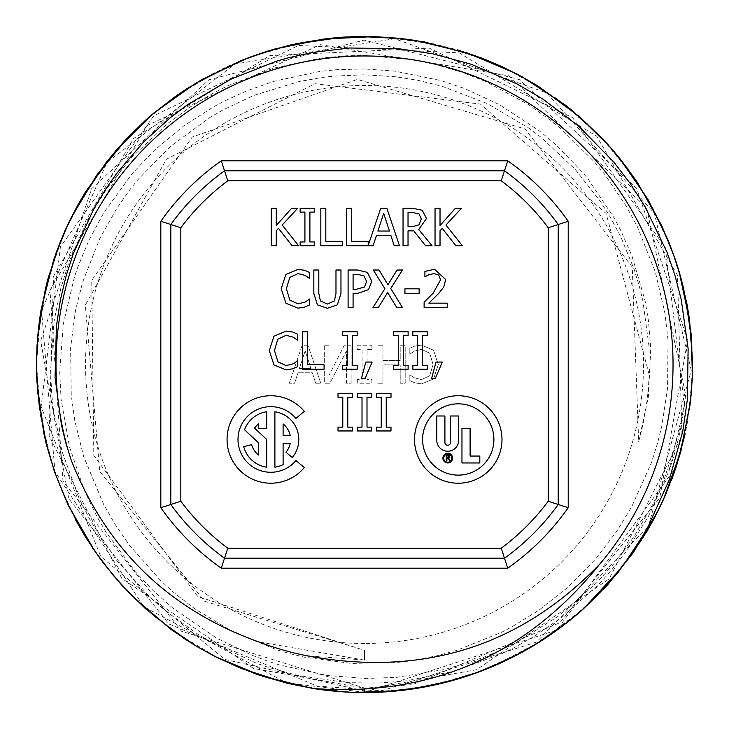 <?xml version="1.0" encoding="UTF-8"?>
<svg xmlns="http://www.w3.org/2000/svg" width="729" height="729" viewBox="0 0 729 729"><rect width="100%" height="100%" fill="white"/><g stroke="black" fill="none" stroke-linecap="round" stroke-linejoin="round"><path stroke-width="0.55" stroke-dasharray="3.65 2.73" d="M364.527 657.248L364.518 658.679M364.527 657.266L364.527 658.661M364.527 654.478L364.527 660.037L306.964 655.781M364.527 658.688L364.518 660.119M364.527 660.119L258.667 641.903M364.527 655.9L364.518 657.248M364.527 653.166L364.518 655.918M364.527 55.422L413.307 59.824L434.958 64.307L462.268 72.326L485.76 81.53L528.716 104.721L551.406 120.905L560.364 128.186L594.992 162.494L605.17 174.987L626.475 206.535L637.565 227.147L655.426 272.291L664.994 313.488L668.028 340.069L667.545 388.402L661.786 426.155L657.622 443.022L651.316 462.988L631.624 506.937L616.898 531.095L595.684 558.943L568.192 587.073L538.777 610.282L511.913 626.876L501.151 632.499L456.655 650.386L436.498 655.9L409.507 660.966L399.127 662.233L351.405 663.445L304.449 657.184L288.675 653.33L277.348 649.986L233.298 632.007L195.153 609.098L173.693 592.422L160.772 580.712L129.306 545.11L114.954 524.178L103.6 504.377L83.616 456.381L74.786 420.742L71.251 395.009L70.622 347.76L75.406 311.046L82.587 282.251L99.827 238.474L116.868 208.257L129.926 189.622L137.417 180.191L170.139 146.666L209.824 117.515L223.11 109.842L253.874 95.408L298.608 81.666L321.826 77.502L333.545 76.126L364.527 74.777L395.947 76.8L417.863 80.299L441.82 86.159L487.127 103.509L528.899 128.167L541.283 137.499L575.044 169.183L600.158 201.104L609.262 215.392L620.57 236.314L634.102 269.211L639.16 285.686L642.878 300.858L649.01 346.475L649.129 374.405A284.775 284.775 0 0 1 638.668 441.583L632.243 267.024L525.053 128.969L357.374 79.397L192.21 137.043L91.736 280.364L93.822 455.461L197.732 596.504L364.527 650.396L364.518 654.478M364.527 651.744L364.518 653.166M649.129 374.405L606.136 213.497L480.429 104.11L314.983 83.68L166.321 159.287L85.302 305.159L99.736 471.472L204.767 601.334L364.527 650.295L364.518 651.726M364.518 68.954L337.436 69.629L319.922 71.406L273.639 81.366L246.101 91.125L224.222 101.131L213.879 106.625L183.343 126.163L154.548 150.119L131.876 173.985L103.646 213.023L88.728 240.725L78.058 266.34L74.44 276.92L63.341 323.776L59.714 371.726L61.09 399.328L69.537 446.986L84.582 491.009L96.556 515.831L106.133 532.352L135.184 571.6L153.436 590.845L172.682 608.004L216.577 638.103L251.614 655.07L267.197 660.966L279.098 664.848L327.439 675.51L365.548 678.453L396.403 677.387L445.291 669.377L481.96 658.005L504.741 648.363L517.071 642.231L559.134 615.677L596.723 582.726L613.08 564.656L633.829 536.945L653.002 504.031L664.201 479.327L679.392 431.204L685.643 394.954L646.723 208.02L508.878 75.789L320.341 44.624L147.13 125.516L49.946 290.233L62.949 481.122L181.649 631.278L364.527 688.067L364.518 689.488M364.527 689.488L364.518 692.24M364.527 692.24L556.828 630.066L676.202 466.87L682.034 447.087L690.974 396.667L692.523 361.438L691.885 343.66L690.974 332.269L682.836 285.085L670.47 246.147L663.49 229.526L652.865 208.13L624.972 165.036L606.027 142.437L587.747 124.094L574.479 112.448L532.671 82.851L502.29 66.776L470.323 53.946L420.87 41.334L369.785 36.514L336.989 37.598L308.814 41.189L259.132 53.855L231.193 64.799L221.47 69.31L177.111 95.235L160.899 107.263L130.509 134.61L113.059 153.865L83.27 195.654L62.63 236.068L52.907 261.957L40.642 312.586L36.468 364.491L37.981 396.193L46.929 446.576L56.297 476.711L70.904 510.783L92.966 548.582L117.97 580.885L133.598 597.452L150.611 613.162L192 643.525L214.171 656.082L240.187 668.074L251.587 672.484L300.858 686.281L351.414 692.295L383.618 692.012L434.284 685.014L482.516 670.571L506.3 660.337L528.069 648.901L570.351 619.914L591.429 601.37L601.316 591.492L608.542 583.701L639.798 542.977L644.226 535.961L663.344 499.839L674.462 471.882L687.447 422.219L692.167 381.212L692.076 346.485L685.251 295.71L674.917 258.348L665.632 234.264L660.219 222.381L634.503 178.177L602.181 138.401L584.74 121.351L556.163 98.215L520.47 75.889L487.974 60.598L476.101 56.033L426.62 42.364L405.37 38.974L379.7 36.787L350.175 36.778L299.291 43.02L250.421 56.908L230.018 65.264L185.166 89.858L146.83 119.109L135.038 130.081L113.104 153.728L83.388 195.472L69.975 220.14L58.739 245.755L42.902 299.737L36.778 350.685L36.505 364.491L40.514 415.721L51.13 461.53L60.07 486.68L64.845 497.934L89.293 542.95L110.917 572.584L125.88 589.615L135.776 599.666L175.106 632.307L219.156 658.551L241.718 668.684L276.209 680.458L317.88 689.206L350.12 692.195L367.061 692.504L418.218 688.13L438.165 684.194L480.803 671.236L491.437 666.98L539.15 642.176L579.983 611.904L598.992 593.953L631.806 554.651L655.107 516.715L667.199 491.045L673.104 475.891L686.645 426.483L691.11 395.118L692.55 366.158L688.787 314.646L680.048 274.733L670.944 247.432L648.919 201.004L625.391 165.556L609.626 146.447L599.202 135.284L560.647 101.568L530.566 81.575L512.405 71.652L498.39 64.972L450.267 47.868L399.857 38.382L370.933 36.505L338.739 37.434L288.092 45.49L256.9 54.639L245.773 58.721L199.491 80.965L185.376 89.658L152.598 114.098L143.394 122.199L108.393 159.56L79.716 201.669L63.788 233.426L47.093 281.831L39.147 322.774L37.489 338.63L36.45 366.076L40.733 417.097L48.26 451.515L53.572 468.957L57.4 479.746L77.21 522.875L99.144 557.33L117.752 580.603L126.29 589.971L164.362 624.407L188.027 641.046L210.809 654.314L221.087 659.517L268.709 678.207L318.391 689.297L353.492 692.377L404.613 690.062L453.93 680.111L480.192 671.491L501.26 662.716L523.486 651.462L538.403 642.659L583.683 608.551M638.668 441.583L648.382 396.776L650.76 348.462L648.5 321.088L645.001 300.339L631.915 255.852L620.935 230.82L614.119 217.907L588.075 179.061L582.28 172.017L557.02 145.809L547.324 137.334L538.54 130.263L499.165 104.529L464.619 88.537L440.99 80.582L394.726 71.114L364.527 68.954M535.633 644.381L524.37 650.942L477.75 672.357L455.443 679.692M380.857 692.131L367.598 692.514L336.47 691.311L321.407 689.67L288.985 683.729M212.795 655.335L198.17 647.206L156.106 617.809L145.864 609.043M91.909 546.95L75.761 520.096L58.347 482.261L55.276 473.968M602.746 590.007L581.742 610.282L572.83 617.882L539.597 641.921M475.982 673.022L461.22 677.952L411.192 689.187L390.516 691.511M314.29 688.668L313.333 688.522M183.608 638.167L155.113 616.989L134.3 598.144L115.829 578.398L100.985 559.854M75.123 519.021L63.833 495.629L53.117 467.544L40.824 417.699L39.585 409.57M364.518 689.525L316.942 686.035L168.955 623.978L68.736 498.718L40.678 340.835L91.572 188.82L208.959 79.734L364.172 40.122L519.376 79.598L636.727 188.483L687.657 340.188L659.791 497.725L559.981 622.675L412.605 684.622L364.527 688.14L253.601 668.493L121.743 578.288L49.153 436.033L53.472 276.446L133.607 138.419L269.958 55.595L429.272 48.114L572.693 117.743L665.276 247.468L684.504 405.634L668.885 471.162L648.026 517.271L625.045 553.174L609.626 572.429L599.293 583.792L561.804 617.399L533.09 637.018L515.74 646.823L502.345 653.439L455.415 670.908L406.199 680.886L377.595 683.1L347.368 682.636L297.778 675.491L267.698 667.144L256.262 663.117L210.936 642.03L198.042 634.33L166.094 611.257L157.692 604.104L149.354 596.486L115.966 559.526L90.56 521.016L79.078 498.317L62.102 451.688L53.727 411.675L51.795 395.045L50.593 370.815L54.028 321.462L60.735 288.611L69.091 261.52L87.207 220.541L107.546 187.49L131.047 158.065L166.823 124.176L190.752 106.671L213.15 93.23L227.949 85.685L273.776 68.116L321.279 58.01L346.977 55.732L364.518 55.422M685.615 394.954A322.537 322.537 0 0 1 668.903 471.171M671.445 480.356L656.929 513.17L642.459 538.704C576.165 637.656 483.518 688.859 364.518 692.286L286.606 682.9L143.832 606.719L54.939 471.554L41.562 310.39L106.908 162.512L235.002 63.97L394.571 38.746L546.714 92.929L654.35 213.26L691.274 370.378L648.528 525.946L536.599 642.067L382.798 690.454L364.527 690.946L224.65 659.362L100.702 556.427L41.134 406.773L60.425 246.921L153.828 115.838L298.516 45.444L459.197 52.862L596.686 136.223L677.505 275.17L681.98 435.796L609.089 578.935L476.629 669.705L364.527 689.525M364.527 643.488A278.997 278.997 0 0 1 85.53 364.491A278.997 278.997 0 0 1 364.527 85.503A278.997 278.997 0 0 1 643.516 364.491A278.997 278.997 0 0 1 364.527 643.488M315.712 383.244L320.76 383.244L308.121 345.746L301.979 345.746L289.34 383.244L294.598 383.244L298.006 372.756L312.313 372.756L315.712 383.244L312.313 372.756L298.006 372.756L294.598 383.244L289.34 383.244L301.979 345.746L308.121 345.746L320.76 383.244L315.712 383.244M324.314 345.746L324.314 383.244L329.9 383.244L346.494 350.913L346.494 383.244L351.141 383.244L351.141 345.746L344.061 345.746L328.961 375.435L328.961 345.746L324.314 345.746L328.961 345.746L328.961 375.435L344.061 345.746L351.141 345.746L351.141 383.244L346.494 383.244L346.494 350.913L329.9 383.244L324.314 383.244L324.314 345.746M357.31 379.408L357.31 383.244L371.826 383.244L371.826 379.408L367.061 379.408L367.061 349.574L371.826 349.574L371.826 345.746L357.31 345.746L357.31 349.574L362.076 349.574L362.076 379.408L357.31 379.408L362.076 379.408L362.076 349.574L357.31 349.574L357.31 345.746L371.826 345.746L371.826 349.574L367.061 349.574L367.061 379.408L371.826 379.408L371.826 383.244L357.31 383.244L357.31 379.408M377.968 345.746L377.968 383.244L382.953 383.244L382.953 364.892L400.203 364.892L400.203 383.244L405.187 383.244L405.187 345.746L400.203 345.746L400.203 360.454L382.953 360.454L382.953 345.746L377.968 345.746L382.953 345.746L382.953 360.454L400.203 360.454L400.203 345.746L405.187 345.746L405.187 383.244L400.203 383.244L400.203 364.892L382.953 364.892L382.953 383.244L377.968 383.244L377.968 345.746M414.819 382.816L421.508 383.91L433.564 378.989L438.275 364.527L433.6 350.248L421.417 345.081L414.819 346.056L409.835 348.243L409.835 354.258L414.455 351.123L421.444 349.337L429.736 353.191L433.081 364.527L429.618 375.854L421.444 379.59L414.181 377.74L409.835 374.733L409.835 380.693L414.819 382.816L409.835 380.693L409.835 374.733L414.181 377.74L421.444 379.59L429.618 375.854L433.081 364.527L429.736 353.191L421.444 349.337L414.455 351.123L409.835 354.258L409.835 348.243L414.819 346.056L421.417 345.081L433.6 350.248L438.275 364.527L433.564 378.989L421.508 383.91L414.819 382.816M305.169 350.849L310.946 368.51L299.373 368.51L305.169 350.849L310.946 368.51L299.373 368.51L305.169 350.849M189.458 87.043L213.697 73.182L244.452 59.24L257.182 54.538L295.509 43.786M343.441 37.106L368.674 36.477L382.807 36.979L433.6 43.822L457.229 49.818M502.418 66.813L544.353 90.159L584.111 120.804L596.541 132.587M628.343 169.493L647.963 199.363L661.923 226.127L673.058 253.091L679.155 271.625M689.452 319.193L691.967 344.662L692.268 377.977L687.401 422.428L685.151 433.892M642.477 538.713A328.041 328.041 0 0 0 676.184 466.861M504.532 558.195L224.514 558.195A239.003 239.003 0 0 1 170.823 504.504L170.823 224.486A239.003 239.003 0 0 1 224.514 170.796L504.532 170.796M558.223 224.486L558.223 504.504M266.696 411.757A28.021 28.021 0 0 0 244.525 429.736L258.494 442.767L258.494 455.014A19.82 19.82 0 0 1 251.651 444.608L243.732 446.731A28.021 28.021 0 0 0 266.696 467.198L266.696 439.478L254.539 428.142A19.82 19.82 0 0 1 258.494 423.941L258.494 428.543L266.696 428.543L266.696 411.757M274.897 467.198A28.021 28.021 0 0 0 283.098 464.655L283.098 443.578L290.188 443.578A19.82 19.82 0 0 1 285.978 452.217L292.265 457.484A28.021 28.021 0 0 0 274.897 411.757L274.897 467.198M283.098 435.377L290.188 435.377A19.82 19.82 0 0 0 283.098 423.941L283.098 435.377M304.303 411.366A43.74 43.74 0 0 0 240.78 407.666A43.74 43.74 0 0 0 240.78 471.289A43.74 43.74 0 0 0 304.303 467.59L295.928 460.564A32.805 32.805 0 0 1 248.288 463.334A32.805 32.805 0 0 1 248.288 415.612A32.805 32.805 0 0 1 295.928 418.391L304.303 411.366M501.989 439.478A43.74 43.74 0 0 0 436.379 401.597A43.74 43.74 0 0 0 436.379 477.358A43.74 43.74 0 0 0 501.989 439.478M493.897 439.478A35.648 35.648 0 0 0 440.425 408.604A35.648 35.648 0 0 0 440.425 470.351A35.648 35.648 0 0 0 493.897 439.478M436.771 415.986L436.771 440.261A10.981 10.981 0 0 0 447.752 451.242A10.981 10.981 0 0 0 458.732 440.261L458.732 415.986L450.595 415.986L450.595 442.366A2.843 2.843 0 0 1 447.752 445.209A2.843 2.843 0 0 1 444.909 442.366L444.909 415.986L436.771 415.986M461.967 428.497L461.967 462.961L479.81 462.961L479.81 456.053L470.105 456.053L470.105 428.497L461.967 428.497M452.609 458.113A4.857 4.857 0 0 0 445.328 453.903A4.857 4.857 0 0 0 445.328 462.314A4.857 4.857 0 0 0 452.609 458.113M451.816 458.113A4.064 4.064 0 0 0 445.72 454.586A4.064 4.064 0 0 0 445.72 461.63A4.064 4.064 0 0 0 451.816 458.113M446.203 460.336L446.923 460.336L446.923 458.268L447.706 458.268L449.365 460.336L450.303 460.336L448.417 458.049A1.513 1.513 0 0 0 447.971 455.087L446.203 455.087L446.203 460.336M446.923 457.657L447.752 457.657A0.984 0.984 0 0 0 448.745 456.664A0.984 0.984 0 0 0 447.752 455.68L446.923 455.68L446.923 457.657M390.999 430.957L390.999 427.13L386.233 427.13L386.233 397.296L390.999 397.296L390.999 393.469L376.474 393.469L376.474 397.296L381.249 397.296L381.249 427.13L376.474 427.13L376.474 430.957L390.999 430.957M371.772 430.957L371.772 427.13L366.997 427.13L366.997 397.296L371.772 397.296L371.772 393.469L357.246 393.469L357.246 397.296L362.012 397.296L362.012 427.13L357.246 427.13L357.246 430.957L371.772 430.957M352.535 430.957L352.535 427.13L347.769 427.13L347.769 397.296L352.535 397.296L352.535 393.469L338.019 393.469L338.019 397.296L342.785 397.296L342.785 427.13L338.019 427.13L338.019 430.957L352.535 430.957M442.303 362.058L436.015 362.058L431.577 378.561L435.249 378.561L442.303 362.058M427.349 369.229L427.349 365.402L422.583 365.402L422.583 335.568L427.349 335.568L427.349 331.741L412.833 331.741L412.833 335.568L417.599 335.568L417.599 365.402L412.833 365.402L412.833 369.229L427.349 369.229M408.122 369.229L408.122 365.402L403.347 365.402L403.347 335.568L408.122 335.568L408.122 331.741L393.596 331.741L393.596 335.568L398.371 335.568L398.371 365.402L393.596 365.402L393.596 369.229L408.122 369.229M372.118 362.058L365.83 362.058L361.393 378.561L365.074 378.561L372.118 362.058M357.174 369.229L357.174 365.402L352.399 365.402L352.399 335.568L357.174 335.568L357.174 331.741L342.648 331.741L342.648 335.568L347.414 335.568L347.414 365.402L342.648 365.402L342.648 369.229L357.174 369.229M324.086 369.229L324.086 364.792L307.346 364.792L307.346 331.741L302.362 331.741L302.362 369.229L324.086 369.229M286.05 369.895L292.73 368.801L297.714 366.678L297.714 360.718L293.368 363.735L286.105 365.584L277.931 361.848L274.469 350.512L277.813 339.185L286.105 335.322L293.094 337.117L297.714 340.243L297.714 334.228L292.73 332.041L286.142 331.066L273.958 336.233L269.274 350.512L273.986 364.974L286.05 369.895M447.232 307.501L447.232 303.155L428.825 303.155L438.73 293.432L443.742 287.026L445.683 279.517L434.511 269.22L424.907 271.47L424.907 276.82L428.825 274.751L434.147 273.566L438.73 275.088L440.58 279.79L433.172 293.158L424.114 302.189L424.114 307.501L447.232 307.501M419.129 293.377L419.129 288.821L404.941 288.821L404.941 293.377L419.129 293.377M402.454 307.501L390.726 288.484L402.454 270.012L397.077 270.012L387.965 284.684L379.034 270.012L373.321 270.012L384.894 288.73L372.956 307.501L378.333 307.501L387.628 292.557L396.74 307.501L402.454 307.501M432.06 245.773L418.719 229.462L426.501 218.463L422.246 210.262L412.705 208.284L403.046 208.284L403.046 245.773L408.03 245.773L408.03 230.856L413.744 230.856L425.59 245.773L432.06 245.773M418.938 213.87L412.978 212.595L408.03 212.595L408.03 226.692L412.404 226.692L419.175 224.751L421.307 218.855L418.938 213.87M380.72 208.284L368.2 245.418L368.2 241.335L351.46 241.335L351.46 208.284L346.475 208.284L346.475 245.773L373.12 245.773L376.519 235.294L390.835 235.294L394.234 245.773L399.492 245.773L386.853 208.284L380.72 208.284M383.664 213.387L377.895 231.038L389.468 231.038L383.664 213.387M342.557 245.773L342.557 241.335L325.817 241.335L325.817 208.284L320.833 208.284L320.833 245.773L342.557 245.773M314.664 245.773L314.664 241.946L309.898 241.946L309.898 212.112L314.664 212.112L314.664 208.284L300.148 208.284L300.148 212.112L304.913 212.112L304.913 241.946L300.148 241.946L300.148 245.773L314.664 245.773M298.626 245.773L282.187 225.024L297.714 208.284L291.636 208.284L276.264 225.507L276.264 208.284L271.279 208.284L271.279 245.773L276.264 245.773L276.264 230.792L278.451 228.332L292.156 245.773L298.626 245.773M462.386 245.773L445.948 225.024L461.466 208.284L455.397 208.284L440.024 225.507L440.024 208.284L435.04 208.284L435.04 245.773L440.024 245.773L440.024 230.792L442.211 228.332L455.907 245.773L462.386 245.773M297.97 308.167L304.658 307.073L309.643 304.95L309.643 298.999L305.296 302.006L298.033 303.856L289.86 300.12L286.397 288.784L289.741 277.457L298.033 273.594L305.023 275.389L309.643 278.514L309.643 272.5L304.658 270.313L298.061 269.338L285.877 274.505L281.203 288.784L285.914 303.246L297.97 308.167M327.385 308.294L337.381 304.831L340.962 293.404L340.962 270.012L335.978 270.012L335.978 293.523L334.365 300.968L327.385 304.039L320.423 300.968L318.81 293.404L318.81 270.012L313.834 270.012L313.834 293.404L317.416 304.831L327.385 308.294M371.799 281.312L367.334 272.354L357.52 270.012L348.098 270.012L348.098 307.501L353.082 307.501L353.082 293.523L357.31 293.523L368.519 289.641L371.799 281.312M363.899 275.753L357.219 274.323L353.082 274.323L353.082 289.276L356.49 289.276L364.482 287.026L366.605 281.467L363.899 275.753"/><path stroke-width="1.09" d="M306.964 655.781L327.43 659.107C434.211 673.359 525.026 641.648 599.876 563.973C526.22 655.535 430.547 697.033 312.869 688.477L263.224 676.485L215.574 656.756L196.074 645.994L171.488 629.765L132.56 596.44L113.113 575.181L95.189 551.735L68.089 505.069L54.411 471.49L46.574 445.164L43.713 432.889L36.942 381.978L36.459 364.491L36.969 346.093L39.402 320.705L41.179 309.178L53.755 259.533L67.761 224.687L77.83 205.013L85.703 191.599L115.975 150.42L152.379 114.307L176.008 96.018L202.416 79.27L248.871 57.527L267.516 51.148L292.065 44.578L342.849 37.143L358.659 36.477L401.296 38.528L415.922 40.523L467.48 53.044L516.332 73.656L537.756 85.904L578.981 116.294L610.137 147.048L620.762 159.651L636.982 181.749L662.078 226.409L674.671 257.72L680.312 275.726L683.592 288.338L691.21 334.392L692.386 375.225L691.311 393.004L690.035 404.941L679.747 455.288L665.787 494.38L654.924 517.107L646.896 531.459L617.436 573.377L593.534 599.375L578.853 612.87L566.916 622.703L535.633 644.381M583.692 608.551L618.429 571.126L626.576 560.382L642.295 536.58L648.373 525.992L669.35 479.646L682.836 430.994L687.392 399.337L688.121 348.699L681.241 299.592L674.772 274.769L666.926 252.024L644.974 206.526L630.157 183.416L613.982 162.294L578.844 126.272L542.813 99.035L517.308 84.081L471.28 64.27L432.944 53.837L399.565 48.834L349.683 47.996L312.787 52.415L288.137 57.864L276.573 61.154L230.437 79.37L187.718 104.575L169.657 118.216L143.741 141.836L117.068 172.928L106.033 188.629L93.95 208.54L73.401 253.346L66.284 275.289L60.452 299.61L56.406 326.127L55.049 377.504L61.537 425.536L65.801 442.767L71.178 460.054C106.197 548.937 168.7 609.544 258.667 641.903A296.913 296.913 0 0 0 327.439 659.089M312.869 688.449A328.041 328.041 0 0 0 583.701 608.569M455.443 679.692L418.692 688.067L380.857 692.131M288.985 683.729L257.264 674.544L219.557 658.77L212.795 655.335M145.864 609.043L121.989 585.423L103.472 563.171L91.909 546.95M55.276 473.968L45.845 442.439L37.644 391.929L36.505 364.5L37.498 338.921L38.847 325.216L47.394 280.455L60.325 241.709L70.986 218.089L78.039 204.749L106.443 161.975L126.272 138.957L146.064 119.756L154.329 112.64L196.055 83.042L241.609 60.334L273.667 49.262L323.785 39.011L374.405 36.614L399.82 38.345L424.889 42.027L474.388 55.404L500.869 66.157L522.42 76.973L565.367 105.085L571.828 110.216L601.817 137.991L611.749 148.898L618.456 156.853L647.762 199.017L668.229 240.415L675.327 259.506L678.89 270.741L689.625 320.833L692.541 360.764L692.304 378.014L690.573 400.859L680.913 451.105L663.563 499.301L658.278 510.491L633.428 552.436L607.968 584.366L602.746 590.007M539.597 641.921L510.719 658.196L475.982 673.022M390.516 691.511L352.371 692.34L337.91 691.484L314.29 688.668M313.333 688.522L287.399 683.319L240.862 668.329L215.483 656.747L196.976 646.559L183.608 638.167M100.985 559.854L85.466 537L75.123 519.021M39.585 409.57L36.678 376.611L36.45 364.5L37.461 339.131L45.426 288.511L56.115 252.699L64.936 230.783L70.841 218.263L97.167 174.422L130.054 135.102L149.882 116.412L176.618 95.563L189.458 87.043M295.509 43.786L328.205 38.437L343.441 37.106M457.229 49.818L482.334 58.302L502.418 66.813M596.541 132.587L607.731 144.315L628.343 169.493M679.155 271.625L687 304.166L689.452 319.193M685.151 433.892L676.558 465.822L671.445 480.356M71.178 460.063A308.522 308.522 0 0 1 424.023 61.765A308.522 308.522 0 0 1 599.876 563.973M180.819 501.233L170.823 504.504L170.823 224.486L160.827 221.288L160.827 507.703L170.823 504.504A239.003 239.003 0 0 0 224.514 558.195L221.315 568.192L507.73 568.192L501.26 548.199L227.785 548.199A229.006 229.006 0 0 1 180.819 501.233L180.819 227.758A229.006 229.006 0 0 1 227.785 180.792L501.26 180.792L507.73 160.799L221.315 160.799L224.514 170.796A239.003 239.003 0 0 0 170.823 224.486L180.819 227.758M170.823 504.504A239.003 239.003 0 0 0 224.514 558.195L504.532 558.195A239.003 239.003 0 0 0 558.223 504.504L568.219 507.703L568.219 221.288L548.226 227.758L548.226 501.233L558.223 504.504A239.003 239.003 0 0 1 504.532 558.195A239.003 239.003 0 0 0 558.223 504.504L558.223 224.486A239.003 239.003 0 0 0 504.532 170.796A239.003 239.003 0 0 1 558.223 224.486M224.514 558.195L227.785 548.199M504.532 170.796L224.514 170.796L227.785 180.792M244.525 429.736A28.021 28.021 0 0 1 266.696 411.757L266.696 428.543L258.494 428.543L258.494 423.941A19.82 19.82 0 0 0 254.539 428.142L266.696 439.478L266.696 467.198A28.021 28.021 0 0 1 243.732 446.731L251.651 444.608A19.82 19.82 0 0 0 258.494 455.014L258.494 442.767L244.525 429.736M283.098 464.655A28.021 28.021 0 0 1 274.897 467.198L274.897 411.757A28.021 28.021 0 0 1 292.265 457.484L285.978 452.217A19.82 19.82 0 0 0 290.188 443.578L283.098 443.578L283.098 464.655M304.303 467.59A43.74 43.74 0 0 1 240.78 471.289A43.74 43.74 0 0 1 240.78 407.666A43.74 43.74 0 0 1 304.303 411.366L295.928 418.391A32.805 32.805 0 0 0 248.288 415.612A32.805 32.805 0 0 0 248.288 463.334A32.805 32.805 0 0 0 295.928 460.564L304.303 467.59M501.989 439.478A43.74 43.74 0 0 1 436.379 477.358A43.74 43.74 0 0 1 436.379 401.597A43.74 43.74 0 0 1 501.989 439.478M367.334 272.354L371.799 281.312L368.519 289.641L357.31 293.523L353.082 293.523L353.082 307.501L348.098 307.501L348.098 270.012L357.52 270.012L367.334 272.354M337.381 304.831L327.385 308.294L317.416 304.831L313.834 293.404L313.834 270.012L318.81 270.012L318.81 293.404L320.423 300.968L327.385 304.039L334.365 300.968L335.978 293.523L335.978 270.012L340.962 270.012L340.962 293.404L337.381 304.831M304.658 307.073L297.97 308.167L285.914 303.246L281.203 288.784L285.877 274.505L298.061 269.338L304.658 270.313L309.643 272.5L309.643 278.514L305.023 275.389L298.033 273.594L289.741 277.457L286.397 288.784L289.86 300.12L298.033 303.856L305.296 302.006L309.643 298.999L309.643 304.95L304.658 307.073M445.948 225.024L462.386 245.773L455.907 245.773L442.211 228.332L440.024 230.792L440.024 245.773L435.04 245.773L435.04 208.284L440.024 208.284L440.024 225.507L455.397 208.284L461.466 208.284L445.948 225.024M282.187 225.024L298.626 245.773L292.156 245.773L278.451 228.332L276.264 230.792L276.264 245.773L271.279 245.773L271.279 208.284L276.264 208.284L276.264 225.507L291.636 208.284L297.714 208.284L282.187 225.024M314.664 241.946L314.664 245.773L300.148 245.773L300.148 241.946L304.913 241.946L304.913 212.112L300.148 212.112L300.148 208.284L314.664 208.284L314.664 212.112L309.898 212.112L309.898 241.946L314.664 241.946M342.557 241.335L342.557 245.773L320.833 245.773L320.833 208.284L325.817 208.284L325.817 241.335L342.557 241.335M376.519 235.294L373.12 245.773L346.475 245.773L346.475 208.284L351.46 208.284L351.46 241.335L368.2 241.335L368.2 245.418L380.72 208.284L386.853 208.284L399.492 245.773L394.234 245.773L390.835 235.294L376.519 235.294M418.719 229.462L432.06 245.773L425.59 245.773L413.744 230.856L408.03 230.856L408.03 245.773L403.046 245.773L403.046 208.284L412.705 208.284L422.246 210.262L426.501 218.463L418.719 229.462M390.726 288.484L402.454 307.501L396.74 307.501L387.628 292.557L378.333 307.501L372.956 307.501L384.894 288.73L373.321 270.012L379.034 270.012L387.965 284.684L397.077 270.012L402.454 270.012L390.726 288.484M419.129 288.821L419.129 293.377L404.941 293.377L404.941 288.821L419.129 288.821M447.232 303.155L447.232 307.501L424.114 307.501L424.114 302.189L433.172 293.158L440.58 279.79L438.73 275.088L434.147 273.566L428.825 274.751L424.907 276.82L424.907 271.47L434.511 269.22L445.683 279.517L443.742 287.026L438.73 293.432L428.825 303.155L447.232 303.155M292.73 368.801L286.05 369.895L273.986 364.974L269.274 350.512L273.958 336.233L286.142 331.066L292.73 332.041L297.714 334.228L297.714 340.243L293.094 337.117L286.105 335.322L277.813 339.185L274.469 350.512L277.931 361.848L286.105 365.584L293.368 363.735L297.714 360.718L297.714 366.678L292.73 368.801M324.086 364.792L324.086 369.229L302.362 369.229L302.362 331.741L307.346 331.741L307.346 364.792L324.086 364.792M357.174 365.402L357.174 369.229L342.648 369.229L342.648 365.402L347.414 365.402L347.414 335.568L342.648 335.568L342.648 331.741L357.174 331.741L357.174 335.568L352.399 335.568L352.399 365.402L357.174 365.402M365.83 362.058L372.118 362.058L365.074 378.561L361.393 378.561L365.83 362.058M408.122 365.402L408.122 369.229L393.596 369.229L393.596 365.402L398.371 365.402L398.371 335.568L393.596 335.568L393.596 331.741L408.122 331.741L408.122 335.568L403.347 335.568L403.347 365.402L408.122 365.402M427.349 365.402L427.349 369.229L412.833 369.229L412.833 365.402L417.599 365.402L417.599 335.568L412.833 335.568L412.833 331.741L427.349 331.741L427.349 335.568L422.583 335.568L422.583 365.402L427.349 365.402M436.015 362.058L442.303 362.058L435.249 378.561L431.577 378.561L436.015 362.058M352.535 427.13L352.535 430.957L338.019 430.957L338.019 427.13L342.785 427.13L342.785 397.296L338.019 397.296L338.019 393.469L352.535 393.469L352.535 397.296L347.769 397.296L347.769 427.13L352.535 427.13M371.772 427.13L371.772 430.957L357.246 430.957L357.246 427.13L362.012 427.13L362.012 397.296L357.246 397.296L357.246 393.469L371.772 393.469L371.772 397.296L366.997 397.296L366.997 427.13L371.772 427.13M390.999 427.13L390.999 430.957L376.474 430.957L376.474 427.13L381.249 427.13L381.249 397.296L376.474 397.296L376.474 393.469L390.999 393.469L390.999 397.296L386.233 397.296L386.233 427.13L390.999 427.13M283.098 435.377L290.188 435.377A19.82 19.82 0 0 0 283.098 423.941L283.098 435.377M493.897 439.478A35.648 35.648 0 0 0 440.425 408.604A35.648 35.648 0 0 0 440.425 470.351A35.648 35.648 0 0 0 493.897 439.478M452.609 458.113A4.857 4.857 0 0 1 445.328 462.314A4.857 4.857 0 0 1 445.328 453.903A4.857 4.857 0 0 1 452.609 458.113M461.967 462.961L461.967 428.497L470.105 428.497L470.105 456.053L479.81 456.053L479.81 462.961L461.967 462.961M436.771 440.261L436.771 415.986L444.909 415.986L444.909 442.366A2.843 2.843 0 0 0 447.752 445.209A2.843 2.843 0 0 0 450.595 442.366L450.595 415.986L458.732 415.986L458.732 440.261A10.981 10.981 0 0 1 447.752 451.242A10.981 10.981 0 0 1 436.771 440.261M451.816 458.113A4.064 4.064 0 0 0 445.72 454.586A4.064 4.064 0 0 0 445.72 461.63A4.064 4.064 0 0 0 451.816 458.113M446.923 460.336L446.203 460.336L446.203 455.087L447.971 455.087A1.513 1.513 0 0 1 448.417 458.049L450.303 460.336L449.365 460.336L447.706 458.268L446.923 458.268L446.923 460.336M446.923 457.657L447.752 457.657A0.984 0.984 0 0 0 448.745 456.664A0.984 0.984 0 0 0 447.752 455.68L446.923 455.68L446.923 457.657M418.938 213.87L412.978 212.595L408.03 212.595L408.03 226.692L412.404 226.692L419.175 224.751L421.307 218.855L418.938 213.87M383.664 213.387L377.895 231.038L389.468 231.038L383.664 213.387M363.899 275.753L357.219 274.323L353.082 274.323L353.082 289.276L356.49 289.276L364.482 287.026L366.605 281.467L363.899 275.753M507.73 568.192A248.999 248.999 0 0 0 568.219 507.703M160.827 507.703A248.999 248.999 0 0 0 221.315 568.192M221.315 160.799A248.999 248.999 0 0 0 160.827 221.288M568.219 221.288A248.999 248.999 0 0 0 507.73 160.799M548.226 501.233A229.006 229.006 0 0 1 501.26 548.199M501.26 180.792A229.006 229.006 0 0 1 548.226 227.758"/></g></svg>
